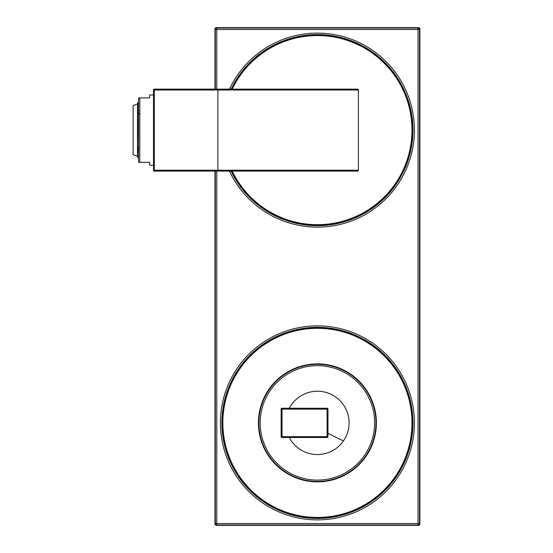 <?xml version="1.0" encoding="UTF-8"?>
<svg xmlns="http://www.w3.org/2000/svg" width="553" height="553" viewBox="0 0 553 553"><rect width="100%" height="100%" fill="white"/><g stroke="black" fill="none" stroke-linecap="round" stroke-linejoin="round"><path stroke-width="0.83" d="M282.009 408.245L282.009 436.642L327.093 436.642L327.093 408.245L282.009 408.245A0.878 0.878 -90 0 0 281.131 409.123L281.131 436.642A0.878 0.878 -90 0 0 282.009 437.52L327.093 437.52A0.878 0.878 -90 0 0 327.97 436.642L327.97 409.123A0.878 0.878 -90 0 0 327.093 408.245A0.878 0.878 -90 0 1 327.97 409.123L281.131 409.123L282.009 408.245A0.878 0.878 -90 0 0 281.131 409.123M289.337 437.52A31.659 31.659 0 0 0 332.595 450.667A31.659 31.659 0 0 0 317.104 391.22A31.659 31.659 0 0 0 289.337 408.245M368.796 394.807A58.556 58.556 0 0 0 289.343 371.498A58.556 58.556 0 0 0 266.028 450.951A58.556 58.556 0 0 0 345.487 474.267A58.556 58.556 0 0 0 368.796 394.807M214.944 89.13L214.944 29.115A1.465 1.465 135 0 1 216.41 27.65L418.421 27.65A1.465 1.465 -135 0 1 419.879 29.115L419.879 523.885A1.465 1.465 -45 0 1 418.421 525.35L216.41 525.35A1.465 1.465 45 0 1 214.944 523.885L214.944 171.105M232.198 171.105A94.563 94.563 0 0 0 362.747 213.105A94.563 94.563 0 0 0 314.968 35.586A94.563 94.563 0 0 0 232.198 89.13M369.183 394.6A58.991 58.991 0 0 0 289.129 371.111A58.991 58.991 0 0 0 265.64 451.165A58.991 58.991 0 0 0 345.694 474.654A58.991 58.991 0 0 0 369.183 394.6M234.424 468.218A94.563 94.563 0 0 0 362.747 505.871A94.563 94.563 0 0 0 400.4 377.547A94.563 94.563 0 0 0 272.076 339.895A94.563 94.563 0 0 0 234.424 468.218M217.875 170.227L217.875 171.105L357.521 171.105A0.878 0.878 44.1 0 0 358.399 170.227L358.399 90.008A0.878 0.878 0 0 0 357.521 89.13A0.878 0.878 0 0 1 358.399 90.008L217.875 90.008L217.875 171.105L154.342 171.105A0.878 0.878 0 0 1 153.464 170.227A0.878 0.878 0 0 0 154.342 171.105L154.342 170.227L358.399 170.227A0.878 0.878 44.1 0 1 357.521 171.105M217.875 89.13L217.875 90.008L153.464 90.008A0.878 0.878 0 0 1 154.342 89.13A0.878 0.878 0 0 0 153.464 90.008A0.878 0.878 0 0 1 154.342 89.13L154.342 170.227L153.464 170.227A0.878 0.878 0 0 0 154.342 171.105A0.878 0.878 0 0 1 153.464 170.227L153.464 90.008A0.878 0.878 0 0 1 154.342 89.13L357.521 89.13M139.805 159.541L139.805 162.319L138.533 162.319L138.533 97.916L149.663 97.916L149.663 94.985L153.464 94.985M153.464 165.25L149.663 165.25L149.663 162.319L139.805 162.319L139.805 97.916L149.663 97.916M137.51 108.92L137.51 103.287L138.533 102.989L137.51 103.038M138.533 103.508L137.801 103.508L137.51 108.554L137.801 126.457L137.51 114.098M137.51 151.315L137.51 157.197L138.533 157.246M138.533 151.888L137.51 151.681L137.51 146.504L138.533 146.711M137.51 126.457L137.51 146.504M137.51 151.031L137.51 156.174L133.121 154.709L133.121 105.526L137.51 104.061L137.51 142.639M137.51 156.174L137.51 153.534M137.51 156.43L137.801 146.711M138.533 156.727L137.801 156.727M137.51 146.137L137.801 126.457L138.533 126.457M138.533 146.345L137.801 146.345M138.533 133.778L137.801 133.778L138.533 133.778M138.533 113.89L137.801 113.89M138.533 113.524L137.801 113.524L137.801 108.347L138.533 108.347M327.97 433.275A49.625 4.203 28.8 0 0 343.454 440.9M281.131 436.642A0.878 0.878 -90 0 0 282.009 437.52L282.009 436.642L281.131 436.642M327.093 437.52A0.878 0.878 -90 0 0 327.97 436.642L327.093 436.642L327.093 437.52M367.627 395.45A57.215 57.215 0 0 0 289.986 372.674A57.215 57.215 0 0 0 267.203 450.315A57.215 57.215 0 0 0 344.844 473.091A57.215 57.215 0 0 0 367.627 395.45M271.717 506.527A95.31 95.31 0 0 1 233.774 377.187A95.31 95.31 0 0 1 363.107 339.238A95.31 95.31 0 0 1 401.056 468.578A95.31 95.31 0 0 1 271.717 506.527M271.606 506.735A95.551 95.551 0 0 1 233.56 377.07A95.551 95.551 0 0 1 363.224 339.03A95.551 95.551 0 0 1 401.264 468.688A95.551 95.551 0 0 1 271.606 506.735M270.901 508.02A97.017 97.017 0 0 1 232.274 376.372A97.017 97.017 0 0 1 363.922 337.745A97.017 97.017 0 0 1 402.549 469.393A97.017 97.017 0 0 1 270.901 508.02M216.783 171.105L216.783 523.518L418.047 523.518L418.047 29.482L216.783 29.482L216.783 89.13M229.481 89.13A97.017 97.017 0 0 1 363.922 44.98A97.017 97.017 0 0 1 402.549 176.628A97.017 97.017 0 0 1 229.481 171.105M215.317 171.105L215.317 523.518L216.783 523.518L216.783 524.977L418.047 524.977L418.047 523.518L419.513 523.518L419.513 29.482L418.047 29.482L418.047 28.023L216.783 28.023L216.783 29.482L215.317 29.482L215.317 89.13M231.099 89.13A95.551 95.551 0 0 1 363.224 46.265A95.551 95.551 0 0 1 401.264 175.93A95.551 95.551 0 0 1 231.099 171.105M216.41 27.65L216.783 28.023A1.465 1.465 135 0 0 215.317 29.482L214.944 29.115M214.944 523.885L215.317 523.518A1.465 1.465 45 0 0 216.783 524.977L216.41 525.35M418.421 525.35L418.047 524.977A1.465 1.465 -45 0 0 419.513 523.518L419.879 523.885M419.879 29.115L419.513 29.482A1.465 1.465 -135 0 0 418.047 28.023L418.421 27.65M231.368 89.13A95.31 95.31 0 0 1 363.107 46.473A95.31 95.31 0 0 1 401.056 175.813A95.31 95.31 0 0 1 231.368 171.105M138.533 114.326L139.805 113.275M138.533 157.494L137.801 157.246M138.533 102.747L137.801 102.747"/></g></svg>
